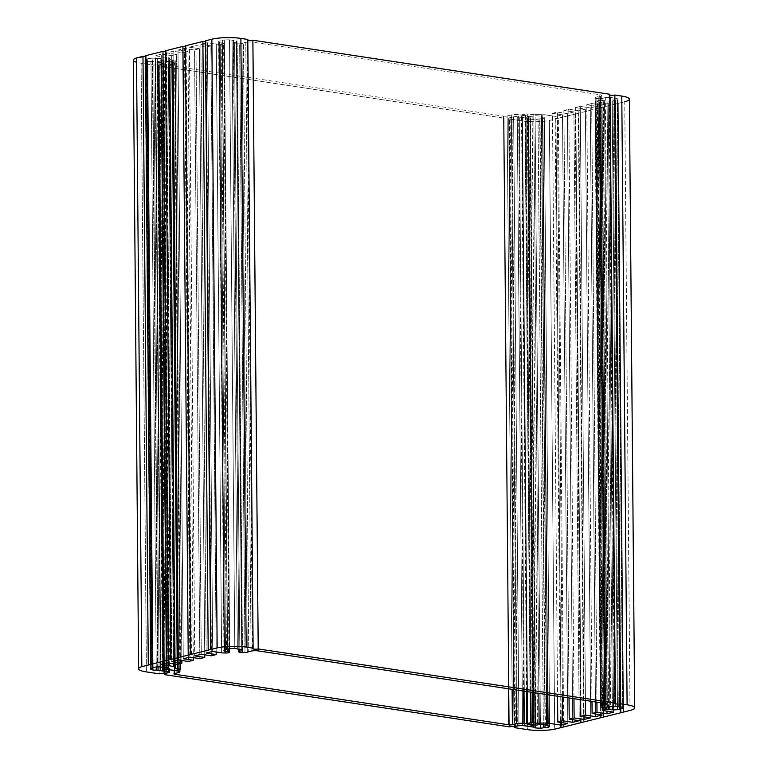 <?xml version="1.0" encoding="UTF-8"?>
<svg xmlns="http://www.w3.org/2000/svg" width="768" height="768" viewBox="0 0 768 768"><rect width="100%" height="100%" fill="white"/><g stroke="black" fill="none" stroke-linecap="round" stroke-linejoin="round"><path stroke-width="0.58" stroke-dasharray="3.84 2.88" d="M512.112 689.338L507.11 115.997A2.582 0.509 -0.5 0 1 503.472 116.102L508.464 688.79L503.472 116.102L169.555 65.53A2.582 0.509 -0.5 0 1 168.605 65.146A2.582 0.509 -0.5 0 1 169.181 64.829L173.414 63.773A5.174 1.018 179.5 0 0 174.576 63.12A5.174 1.018 179.5 0 0 172.675 62.352L163.45 60.96A2.582 0.509 179.5 0 0 159.811 61.056L157.709 61.584A2.582 0.509 179.5 0 0 157.123 61.91A2.582 0.509 179.5 0 0 158.074 62.294L163.296 63.082A2.582 0.509 -0.5 0 1 164.246 63.466A2.582 0.509 -0.5 0 1 163.661 63.792L158.707 65.021A3.283 0.643 -0.5 0 1 159.917 65.51A3.283 0.643 -0.5 0 1 159.178 65.923L504.038 118.147A3.283 0.643 -0.5 0 1 508.656 118.022L513.619 116.784A2.582 0.509 -0.5 0 1 517.258 116.688L522.47 117.475A2.582 0.509 179.5 0 0 526.109 117.37L528.211 116.851A2.582 0.509 179.5 0 0 528.787 116.525A2.582 0.509 179.5 0 0 527.837 116.141L518.611 114.739A5.174 1.018 179.5 0 0 511.334 114.95L507.11 115.997L512.112 689.338M516.355 689.981L511.334 114.95L516.355 689.981M523.642 691.085L518.611 114.739L523.642 691.085M533.155 724.781L527.837 116.141L533.155 724.781M533.52 725.558L528.211 116.851L533.52 725.558M531.418 726.077L526.109 117.37L531.418 726.077M527.779 726.182L522.47 117.475L527.779 726.182M522.566 725.395L517.258 116.688L522.566 725.395M518.928 725.491L513.619 116.784L518.928 725.491M513.974 726.73L508.656 118.022L513.974 726.73M509.347 726.854L504.038 118.147L509.347 726.854M164.486 673.814L159.178 65.923L164.486 673.814M164.016 673.632L158.707 65.021L164.016 673.632M168.97 671.856L163.661 63.792L168.97 671.856M168.605 671.789L163.296 63.082L168.605 671.789M163.392 671.002L158.074 62.294L163.392 671.002M162.989 667.2L157.709 61.584L162.989 667.2M165.101 667.219L159.811 61.056L165.101 667.219M168.758 669.6L163.45 60.96L168.758 669.6M177.974 670.166L172.675 62.352L177.974 670.166M178.723 672.48L173.414 63.773L178.723 672.48M174.499 673.536L169.181 64.829L174.499 673.536M174.854 673.44L169.555 65.53L174.854 673.44M169.555 65.53L503.472 116.102A2.582 0.509 179.5 0 0 507.11 115.997L511.334 114.95A5.174 1.018 -0.5 0 1 518.611 114.739L527.837 116.141A2.582 0.509 -0.5 0 1 528.211 116.851L526.109 117.37A2.582 0.509 -0.5 0 1 522.47 117.475L517.258 116.688A2.582 0.509 179.5 0 0 513.619 116.784L508.656 118.022A3.283 0.643 179.5 0 0 504.038 118.147L159.178 65.923A3.283 0.643 179.5 0 0 158.707 65.021L163.661 63.792A2.582 0.509 179.5 0 0 163.296 63.082L158.074 62.294A2.582 0.509 -0.5 0 1 157.709 61.584L159.811 61.056A2.582 0.509 -0.5 0 1 163.45 60.96L172.675 62.352A5.174 1.018 -0.5 0 1 173.414 63.773L169.181 64.829A2.582 0.509 179.5 0 0 169.555 65.53M133.315 60.134A20.41 4.003 179.5 0 0 141.11 63.206L146.419 671.914L141.11 63.206L153.84 65.117L159.149 673.824L153.84 65.117A3.283 0.643 -0.5 0 1 158.458 64.982L163.776 673.69L158.458 64.982L161.568 64.214L166.886 672.922L161.568 64.214A5.174 1.018 179.5 0 0 162.739 63.562A5.174 1.018 179.5 0 0 160.829 62.794L166.147 671.414L160.829 62.794L155.069 61.92L160.349 667.018L155.069 61.92A16.426 3.216 -0.5 0 1 152.746 61.488L158.026 666.893L152.746 61.488L150.96 61.392L156.24 666.998L150.96 61.392A3.283 0.643 -0.5 0 1 147.571 61.258L152.861 667.478L147.571 61.258A9.197 1.805 -0.5 0 1 145.181 60.394L150.49 668.842L145.181 60.394A3.283 0.643 -0.5 0 1 145.114 60.269A3.283 0.643 -0.5 0 1 146.4 59.741L151.718 668.448L146.4 59.741L147.043 59.482L152.275 667.69L146.966 59.376A3.283 0.643 -0.5 0 1 146.803 59.184A3.283 0.643 -0.5 0 1 147.802 58.714L153.12 667.421L147.802 58.714A9.197 1.805 -0.5 0 1 152.333 58.205L157.651 666.912L152.333 58.205A3.283 0.643 -0.5 0 1 155.606 58.416L160.915 667.123L155.606 58.416L157.421 58.512L162.739 667.219L157.421 58.512A3.283 0.643 -0.5 0 1 160.81 58.646L166.128 667.354L160.81 58.646A9.197 1.805 -0.5 0 1 163.2 59.51L168.509 668.218L163.2 59.51A3.283 0.643 -0.5 0 1 163.267 59.645A3.283 0.643 -0.5 0 1 161.981 60.163L167.28 667.632L161.981 60.163L161.338 60.422L166.733 669.235L161.414 60.528A3.283 0.643 -0.5 0 1 161.51 60.595L166.829 669.302L161.51 60.595L169.613 61.824L174.931 670.531L169.613 61.824L171.667 61.699L176.976 670.406L171.667 61.699L174.989 60.874L180.298 669.581L175.286 60.71L180.067 663.571L174.806 60.518L172.282 60.134L177.552 664.195L172.282 60.134A6.566 1.286 -0.5 0 1 170.026 59.443L175.344 668.15L170.026 59.443A28.79 5.645 179.5 0 0 170.064 59.165A28.79 5.645 179.5 0 0 169.402 57.974L174.691 663.994L169.402 57.974A5.174 1.018 179.5 0 0 168.278 57.734L173.568 663.83L168.278 57.734L155.088 55.738L160.397 664.445L155.088 55.738L161.626 54.115L166.934 662.822L161.626 54.115L171.648 55.632L176.957 664.339L171.648 55.632L176.554 54.413L181.843 660.499L176.554 54.413L166.531 52.896L171.84 661.603L166.531 52.896L173.069 51.274L178.378 659.981L173.069 51.274L183.091 52.79L188.4 661.498L183.091 52.79L187.997 51.571L193.286 657.658L187.997 51.571L177.974 50.054L183.283 658.762L177.974 50.054L184.512 48.422L189.821 657.13L184.512 48.422L194.534 49.939L199.843 658.646L194.534 49.939L199.44 48.72L204.73 654.806L199.44 48.72L189.418 47.203L194.726 655.91L189.418 47.203L195.955 45.581L201.264 654.288L195.955 45.581L205.978 47.098L211.286 655.805L205.978 47.098L210.883 45.878L216.173 651.965L210.883 45.878L200.861 44.362L206.17 653.069L200.861 44.362L207.398 42.73L212.707 651.437L207.398 42.73L216.307 44.083L221.616 652.79L216.307 44.083A5.174 1.018 179.5 0 0 218.842 44.275L224.15 652.982L218.842 44.275L220.243 44.304L225.562 653.011L220.243 44.304A3.283 0.643 179.5 0 0 223.958 43.632A3.283 0.643 179.5 0 0 223.939 43.574L228.893 648.806L223.603 42.989L222.134 42.768L227.424 649.421L222.134 42.768A3.283 0.643 -0.5 0 1 219.302 42.384L224.602 649.853L219.302 42.384A9.197 1.805 -0.5 0 1 218.64 41.722A9.197 1.805 -0.5 0 1 218.784 41.395L224.102 650.102L218.784 41.395A3.283 0.643 -0.5 0 1 221.146 40.867L226.454 649.574L221.146 40.867L222.346 40.57L227.654 649.277L222.346 40.57A3.283 0.643 -0.5 0 1 224.4 40.003L229.709 648.71L224.4 40.003A9.197 1.805 -0.5 0 1 229.488 39.859L234.806 648.566L229.488 39.859A3.283 0.643 -0.5 0 1 232.061 40.291L237.379 648.998L232.061 40.291L233.539 40.522L238.848 649.229L233.539 40.522A3.283 0.643 -0.5 0 1 236.362 40.896L241.68 649.603L236.362 40.896A9.197 1.805 -0.5 0 1 237.034 41.558A9.197 1.805 -0.5 0 1 236.88 41.894L242.189 649.939L236.88 41.894A3.283 0.643 -0.5 0 1 234.528 42.413L239.818 649.258L234.528 42.413L233.328 42.71L238.906 652.003L233.597 43.296A3.283 0.643 179.5 0 0 237.197 43.843L242.506 652.55L237.197 43.843L239.635 43.776L244.954 652.483L239.635 43.776A3.283 0.643 179.5 0 0 241.987 43.488L247.296 652.195L241.987 43.488A17.347 3.398 179.5 0 0 243.446 42.989L248.755 651.706L243.446 42.989L245.779 42.413L251.088 651.12L245.779 42.413A5.174 1.018 -0.5 0 1 253.056 42.211L258.365 650.918L253.056 42.211L599.798 94.714A5.174 1.018 -0.5 0 1 601.699 95.482A5.174 1.018 -0.5 0 1 600.538 96.134L598.195 96.72A17.347 3.398 179.5 0 0 596.083 97.114A3.283 0.643 179.5 0 0 595.19 97.565A3.283 0.643 179.5 0 0 595.21 97.622L595.459 98.102A3.283 0.643 179.5 0 0 599.059 98.65L603.254 98.256A3.283 0.643 -0.5 0 1 605.309 97.68A9.197 1.805 -0.5 0 1 609.802 97.526A9.197 1.805 179.5 0 0 605.309 97.68L610.618 706.397L605.309 97.68A3.283 0.643 179.5 0 0 603.254 98.256L608.573 706.963L603.254 98.256L602.054 98.554L607.363 707.261L602.054 98.554L599.894 98.621L605.203 707.328L599.894 98.621L599.059 98.65L604.368 707.357L599.059 98.65A3.283 0.643 -0.5 0 1 595.459 98.102L600.768 706.81L595.19 97.565M145.459 55.728L146.189 56.016L145.469 56.323L145.459 55.728M165.437 50.765L166.166 51.053L165.446 51.36L165.437 50.765M185.395 45.802L186.115 46.09L185.395 46.397L185.395 45.802M205.373 40.829L206.093 41.126L205.373 41.424L205.373 40.829M247.805 40.262A3.283 0.643 -0.5 0 1 247.056 39.859A3.283 0.643 -0.5 0 1 247.795 39.446A3.283 0.643 179.5 0 0 247.805 40.262M609.773 95.078A3.283 0.643 -0.5 0 1 609.034 94.685A3.283 0.643 -0.5 0 1 609.773 94.262A3.283 0.643 179.5 0 0 609.773 95.078M533.971 725.395L528.682 118.56L527.808 118.282L533.107 725.664L527.808 118.282A16.426 3.216 -0.5 0 1 525.053 117.955L530.362 726.24L525.053 117.955L519.293 117.082L524.611 725.702L519.293 117.082A5.174 1.018 179.5 0 0 512.016 117.283L517.334 725.894L512.016 117.283L508.906 118.061L514.214 726.662L508.906 118.061A3.283 0.643 -0.5 0 1 510.115 118.541A3.283 0.643 -0.5 0 1 509.376 118.963L514.685 726.854L509.376 118.963L522.019 120.893L527.328 729.6L522.019 120.893A20.41 4.003 179.5 0 0 549.379 120.48L554.688 729.187L549.379 120.48L555.859 118.877L561.168 726.989L555.859 118.877L555.139 118.579L558.346 118.253L563.654 726.96L558.346 118.253L575.837 113.904L581.146 722.016L575.837 113.904L575.117 113.616L578.323 113.29L583.632 721.997L578.323 113.29L595.786 108.941L601.094 717.053L595.786 108.941L595.066 108.653L598.272 108.326L603.581 717.034L598.272 108.326L615.763 103.978L621.072 712.09L615.763 103.978L615.043 103.69L618.25 103.363L623.558 712.07L618.25 103.363L624.73 101.75L630.038 710.458L624.73 101.75A20.63 4.042 179.5 0 0 629.376 99.149M624.73 101.75L549.379 120.48A20.41 4.003 -0.5 0 1 522.019 120.893L509.376 118.963A3.283 0.643 179.5 0 0 508.906 118.061L512.016 117.283A5.174 1.018 -0.5 0 1 519.293 117.082L525.053 117.955A16.426 3.216 179.5 0 0 527.808 118.282L528.672 118.598A3.283 0.643 179.5 0 0 530.179 119.203A9.197 1.805 179.5 0 0 535.094 119.443A3.283 0.643 179.5 0 0 538.051 119.05L539.722 118.858A3.283 0.643 179.5 0 0 542.87 118.541A9.197 1.805 179.5 0 0 544.301 117.562L544.301 117.562A3.283 0.643 179.5 0 0 542.448 116.995L541.526 116.678A3.283 0.643 179.5 0 0 540.029 116.074A9.197 1.805 179.5 0 0 535.104 115.834A3.283 0.643 179.5 0 0 532.147 116.227L530.486 116.419A3.283 0.643 179.5 0 0 530.102 116.419L522 115.19L525.437 113.952L529.805 114.278A6.566 1.286 179.5 0 0 533.808 114.538A28.79 5.645 -0.5 0 1 541.277 114.298A5.174 1.018 -0.5 0 1 542.746 114.451L555.946 116.448L562.483 114.826L552.461 113.299L557.366 112.08L567.389 113.597L573.926 111.974L563.904 110.458L568.81 109.238L578.832 110.755L585.37 109.133L575.347 107.616L580.253 106.397L590.275 107.914L596.813 106.282L586.79 104.765L591.696 103.546L601.718 105.062L608.256 103.44L599.347 102.086A5.174 1.018 -0.5 0 1 597.744 101.664L597.264 101.405A3.283 0.643 -0.5 0 1 600.038 100.531L604.512 100.675A3.283 0.643 179.5 0 0 607.094 101.117A9.197 1.805 179.5 0 0 612.182 100.973A3.283 0.643 179.5 0 0 614.237 100.397L615.437 100.099A3.283 0.643 179.5 0 0 617.789 99.571A9.197 1.805 179.5 0 0 617.28 98.582A3.283 0.643 179.5 0 0 614.448 98.208L612.979 97.978A3.283 0.643 179.5 0 0 610.397 97.536L615.715 706.253L610.397 97.536A3.283 0.643 -0.5 0 1 612.979 97.978L618.288 706.685L612.979 97.978L614.448 98.208L619.757 706.915L614.448 98.208A3.283 0.643 -0.5 0 1 617.28 98.582L622.589 707.29L617.28 98.582A9.197 1.805 -0.5 0 1 617.942 99.245A9.197 1.805 -0.5 0 1 617.789 99.571L623.098 707.626L617.789 99.571A3.283 0.643 -0.5 0 1 615.437 100.099L620.736 706.944L615.437 100.099L614.237 100.397L619.526 706.906L614.237 100.397A3.283 0.643 -0.5 0 1 612.182 100.973L617.472 706.416L612.182 100.973A9.197 1.805 -0.5 0 1 607.094 101.117L612.374 706.282L607.094 101.117A3.283 0.643 -0.5 0 1 604.512 100.675L609.802 706.493L604.512 100.675L603.043 100.454L608.333 707.107L603.043 100.454L600.874 100.502L606.163 707.299L600.874 100.502L600.038 100.531L605.338 707.328L600.038 100.531A3.283 0.643 179.5 0 0 597.082 101.194A3.283 0.643 179.5 0 0 597.264 101.405L602.582 710.112L597.744 101.664A5.174 1.018 179.5 0 0 599.347 102.086L604.656 710.794L599.347 102.086L608.256 103.44L613.565 712.147L608.256 103.44L601.718 105.062L607.008 711.149L601.718 105.062L591.696 103.546L596.918 702.182L591.696 103.546L586.79 104.765L591.994 701.443L586.79 104.765L596.813 106.282L602.122 714.989L596.813 106.282L590.275 107.914L595.565 714L590.275 107.914L580.253 106.397L585.437 700.445L580.253 106.397L575.347 107.616L580.512 699.706L575.347 107.616L585.37 109.133L590.678 717.84L585.37 109.133L578.832 110.755L584.122 716.842L578.832 110.755L568.81 109.238L573.955 698.707L568.81 109.238L563.904 110.458L569.03 697.958L563.904 110.458L573.926 111.974L579.235 720.682L573.926 111.974L567.389 113.597L572.678 719.693L567.389 113.597L557.366 112.08L562.464 696.97L557.366 112.08L552.461 113.299L557.549 696.221L552.461 113.299L562.483 114.826L567.792 723.533L562.483 114.826L555.946 116.448L561.235 722.534L555.946 116.448L542.746 114.451L547.814 694.752L542.746 114.451A5.174 1.018 179.5 0 0 541.277 114.298L546.336 694.522L541.277 114.298A28.79 5.645 179.5 0 0 533.808 114.538L538.858 693.389L533.808 114.538A6.566 1.286 -0.5 0 1 529.805 114.278L534.854 692.784L529.805 114.278L527.28 113.894L532.33 692.4L527.28 113.894L525.437 113.952L530.477 692.122L525.437 113.952L522.106 114.778L527.146 691.622L522.106 114.778L521.51 114.998L522 115.19L527.309 723.898L522 115.19L530.102 116.419L535.411 725.126L530.102 116.419A3.283 0.643 -0.5 0 1 530.486 116.419L535.795 725.126L530.486 116.419L532.147 116.227L537.466 724.934L532.147 116.227A3.283 0.643 -0.5 0 1 535.104 115.834L540.422 724.541L535.104 115.834A9.197 1.805 -0.5 0 1 540.029 116.074L545.338 724.781L540.029 116.074A3.283 0.643 -0.5 0 1 541.555 116.602A3.283 0.643 -0.5 0 1 541.526 116.678L546.845 725.242L541.517 116.717L542.448 116.995L547.757 725.702L542.448 116.995A3.283 0.643 -0.5 0 1 544.301 117.562L549.61 726.269L544.301 117.562A9.197 1.805 -0.5 0 1 542.87 118.541L548.17 725.75L542.87 118.541A3.283 0.643 -0.5 0 1 539.722 118.858L545.011 724.742L539.722 118.858L538.051 119.05L543.341 724.618L538.051 119.05A3.283 0.643 -0.5 0 1 535.094 119.443L540.374 724.541L535.094 119.443A9.197 1.805 -0.5 0 1 530.179 119.203L535.469 725.126L530.179 119.203A3.283 0.643 -0.5 0 1 528.653 118.675A3.283 0.643 -0.5 0 1 528.672 118.598L533.981 727.306L528.682 118.56M600.518 706.205L595.21 97.622A3.283 0.643 -0.5 0 1 596.083 97.114L601.363 702.854L596.083 97.114A17.347 3.398 -0.5 0 1 598.195 96.72L603.494 703.181L598.195 96.72L600.538 96.134L605.837 703.565L600.538 96.134A5.174 1.018 179.5 0 0 599.798 94.714L605.107 703.421L599.798 94.714L253.056 42.211A5.174 1.018 179.5 0 0 245.779 42.413L243.446 42.989A17.347 3.398 -0.5 0 1 241.987 43.488A3.283 0.643 -0.5 0 1 239.635 43.776L237.197 43.843A3.283 0.643 -0.5 0 1 233.597 43.296L233.328 42.71L234.528 42.413A3.283 0.643 179.5 0 0 236.88 41.894A9.197 1.805 179.5 0 0 236.362 40.896A3.283 0.643 179.5 0 0 233.539 40.522L232.061 40.291A3.283 0.643 179.5 0 0 229.488 39.859A9.197 1.805 179.5 0 0 224.4 40.003A3.283 0.643 179.5 0 0 222.346 40.57L221.146 40.867A3.283 0.643 179.5 0 0 218.784 41.395A9.197 1.805 179.5 0 0 219.302 42.384A3.283 0.643 179.5 0 0 222.134 42.768L223.939 43.574A3.283 0.643 -0.5 0 1 220.243 44.304L218.842 44.275A5.174 1.018 -0.5 0 1 216.307 44.083L207.398 42.73L200.861 44.362L210.883 45.878L205.978 47.098L195.955 45.581L189.418 47.203L199.44 48.72L194.534 49.939L184.512 48.422L177.974 50.054L187.997 51.571L183.091 52.79L173.069 51.274L166.531 52.896L176.554 54.413L171.648 55.632L161.626 54.115L155.088 55.738L168.278 57.734A5.174 1.018 -0.5 0 1 169.402 57.974A28.79 5.645 -0.5 0 1 170.026 59.443A6.566 1.286 179.5 0 0 172.282 60.134L174.989 60.874L169.613 61.824L161.51 60.595A3.283 0.643 179.5 0 0 161.414 60.528L161.981 60.163A3.283 0.643 179.5 0 0 163.2 59.51A9.197 1.805 179.5 0 0 160.81 58.646A3.283 0.643 179.5 0 0 157.421 58.512L155.606 58.416A3.283 0.643 179.5 0 0 152.333 58.205A9.197 1.805 179.5 0 0 147.802 58.714A3.283 0.643 179.5 0 0 146.966 59.376L146.4 59.741A3.283 0.643 179.5 0 0 145.181 60.394A9.197 1.805 179.5 0 0 147.571 61.258A3.283 0.643 179.5 0 0 150.96 61.392L152.746 61.488A16.426 3.216 179.5 0 0 155.069 61.92L160.829 62.794A5.174 1.018 -0.5 0 1 161.568 64.214L158.458 64.982A3.283 0.643 179.5 0 0 153.84 65.117L141.11 63.206A20.41 4.003 -0.5 0 1 136.531 62.256M534.106 725.232L528.787 116.525M165.226 674.218L159.917 65.51M169.555 672.173L164.246 63.466M162.384 664.752L157.123 61.91M179.866 669.696L174.576 63.12M173.914 673.862L168.605 65.146M242.342 650.266L237.034 41.558M223.949 650.429L218.64 41.722M229.219 646.416L223.958 43.632M175.344 664.099L170.064 59.165M180.547 663.446L175.286 60.71M166.627 667.459L161.338 60.422M168.576 668.352L163.267 59.645M152.112 667.891L146.803 59.184M152.362 668.189L147.043 59.482M150.422 668.976L145.114 60.269M168.048 672.269L162.739 63.562M151.498 664.723L146.189 56.016M171.475 659.76L166.166 51.053M191.424 654.797L186.115 46.09M211.402 649.834L206.093 41.126M252.374 648.566L247.056 39.859M614.342 703.392L609.034 94.685M620.275 703.757L615.043 103.69M600.374 717.36L595.066 108.653M580.426 722.323L575.117 113.616M560.448 727.286L555.139 118.579M515.424 727.258L510.115 118.541M533.962 727.382L528.653 118.675M549.61 726.269L544.301 117.562M546.835 725.424L541.517 116.717M546.595 694.56L541.555 116.602M526.55 691.526L521.51 114.998M602.362 705.619L597.082 101.194M623.251 707.952L617.942 99.245M607.008 704.189L601.699 95.482"/><path stroke-width="1.15" d="M508.781 724.81A2.582 0.509 179.5 0 0 512.419 724.704L512.112 689.338L512.419 724.704L516.653 723.658L516.355 689.981L516.653 723.658A5.174 1.018 -0.5 0 1 523.93 723.446L523.642 691.085L523.93 723.446L533.155 724.848A2.582 0.509 -0.5 0 1 534.106 725.232A2.582 0.509 -0.5 0 1 533.52 725.558L531.418 726.077A2.582 0.509 -0.5 0 1 527.779 726.182L522.566 725.395A2.582 0.509 179.5 0 0 518.928 725.491L513.974 726.73A3.283 0.643 179.5 0 0 509.347 726.854L164.486 674.63L164.486 673.814L164.486 674.63A3.283 0.643 179.5 0 0 165.226 674.218A3.283 0.643 179.5 0 0 164.016 673.728L168.979 672.499L168.97 671.856L168.979 672.499A2.582 0.509 179.5 0 0 169.555 672.173A2.582 0.509 179.5 0 0 168.605 671.789L163.392 671.002A2.582 0.509 -0.5 0 1 162.442 670.618A2.582 0.509 -0.5 0 1 163.018 670.291L162.989 667.2L163.018 670.291L165.12 669.763L165.101 667.219L165.12 669.763A2.582 0.509 -0.5 0 1 168.758 669.667L177.984 671.059L177.974 670.166L177.984 671.059A5.174 1.018 -0.5 0 1 179.885 671.827A5.174 1.018 -0.5 0 1 178.723 672.48L174.499 673.536A2.582 0.509 179.5 0 0 173.914 673.862A2.582 0.509 179.5 0 0 174.864 674.246L174.854 673.44L174.864 674.246L508.781 724.81L508.464 688.79L508.781 724.81L174.864 674.246A2.582 0.509 -0.5 0 1 174.499 673.536L178.723 672.48A5.174 1.018 179.5 0 0 177.984 671.059L168.758 669.667A2.582 0.509 179.5 0 0 165.12 669.763L163.018 670.291A2.582 0.509 179.5 0 0 163.392 671.002L168.605 671.789A2.582 0.509 -0.5 0 1 168.979 672.499L164.016 673.728A3.283 0.643 -0.5 0 1 164.486 674.63L509.347 726.854A3.283 0.643 -0.5 0 1 513.974 726.73L518.928 725.491A2.582 0.509 -0.5 0 1 522.566 725.395L527.779 726.182A2.582 0.509 179.5 0 0 531.418 726.077L533.52 725.558A2.582 0.509 179.5 0 0 533.155 724.848L523.93 723.446A5.174 1.018 179.5 0 0 516.653 723.658L512.419 724.704A2.582 0.509 -0.5 0 1 508.781 724.81M136.531 62.256A20.41 4.003 -0.5 0 1 136.502 57.955L145.469 56.323L142.982 56.342L148.291 665.05L142.982 56.342L136.502 57.955L141.811 666.662L217.162 647.933A20.63 4.042 -0.5 0 1 246.182 647.107L253.114 648.154A3.283 0.643 179.5 0 0 252.374 648.566A3.283 0.643 179.5 0 0 254.554 649.162A3.283 0.643 179.5 0 0 258.202 648.931L615.082 702.97A3.283 0.643 179.5 0 0 614.342 703.392A3.283 0.643 179.5 0 0 616.531 703.978A3.283 0.643 179.5 0 0 620.17 703.747L627.101 704.794A20.63 4.042 -0.5 0 1 634.685 707.856A20.63 4.042 -0.5 0 1 630.038 710.458L554.688 729.187A20.41 4.003 -0.5 0 1 527.328 729.6L514.685 727.67A3.283 0.643 179.5 0 0 515.424 727.258A3.283 0.643 179.5 0 0 514.224 726.768L517.334 725.99A5.174 1.018 -0.5 0 1 524.611 725.789L530.371 726.662A16.426 3.216 179.5 0 0 533.117 726.989L533.981 727.306A3.283 0.643 179.5 0 0 533.962 727.382A3.283 0.643 179.5 0 0 535.488 727.91A9.197 1.805 179.5 0 0 540.403 728.15A3.283 0.643 179.5 0 0 543.37 727.757L545.03 727.565A3.283 0.643 179.5 0 0 548.179 727.248A9.197 1.805 179.5 0 0 549.61 726.269A3.283 0.643 179.5 0 0 547.757 725.702L546.845 725.386A3.283 0.643 179.5 0 0 546.864 725.309A3.283 0.643 179.5 0 0 545.338 724.781A9.197 1.805 179.5 0 0 540.422 724.541A3.283 0.643 179.5 0 0 537.466 724.934L535.795 725.126A3.283 0.643 179.5 0 0 535.411 725.126L526.829 723.706L530.746 722.659L535.114 722.986A6.566 1.286 179.5 0 0 539.117 723.245A28.79 5.645 -0.5 0 1 546.586 723.005A5.174 1.018 -0.5 0 1 548.064 723.158L561.254 725.155L567.792 723.533L557.77 722.006L562.675 720.787L572.698 722.314L579.235 720.682L569.213 719.165L574.118 717.946L584.141 719.462L590.678 717.84L580.656 716.323L585.562 715.104L595.584 716.621L602.122 714.989L592.099 713.472L597.005 712.253L607.027 713.77L613.565 712.147L604.656 710.794A5.174 1.018 -0.5 0 1 603.062 710.371L602.582 710.112A3.283 0.643 -0.5 0 1 602.4 709.901A3.283 0.643 -0.5 0 1 605.347 709.238L609.83 709.382A3.283 0.643 179.5 0 0 612.403 709.824A9.197 1.805 179.5 0 0 617.501 709.68A3.283 0.643 179.5 0 0 619.546 709.104L620.746 708.806A3.283 0.643 179.5 0 0 623.107 708.288A9.197 1.805 179.5 0 0 623.251 707.952A9.197 1.805 179.5 0 0 622.589 707.29A3.283 0.643 179.5 0 0 619.757 706.915L618.288 706.685A3.283 0.643 179.5 0 0 615.715 706.253A9.197 1.805 179.5 0 0 610.618 706.397A3.283 0.643 179.5 0 0 608.573 706.963L604.368 707.357A3.283 0.643 -0.5 0 1 600.768 706.81L600.518 706.33A3.283 0.643 -0.5 0 1 600.509 706.272A3.283 0.643 -0.5 0 1 601.392 705.821A17.347 3.398 -0.5 0 1 603.514 705.427L605.846 704.842A5.174 1.018 179.5 0 0 607.008 704.189A5.174 1.018 179.5 0 0 605.107 703.421L258.365 650.918A5.174 1.018 179.5 0 0 251.088 651.12L248.755 651.706A17.347 3.398 -0.5 0 1 247.296 652.195A3.283 0.643 -0.5 0 1 244.954 652.483L242.506 652.55A3.283 0.643 -0.5 0 1 238.906 652.003L238.618 649.219L238.637 651.418L239.837 651.12L239.818 649.258L239.837 651.12A3.283 0.643 179.5 0 0 242.198 650.602L242.189 649.939L242.198 650.602A9.197 1.805 179.5 0 0 242.342 650.266A9.197 1.805 179.5 0 0 241.68 649.603A3.283 0.643 179.5 0 0 238.848 649.229L237.379 648.998A3.283 0.643 179.5 0 0 234.806 648.566A9.197 1.805 179.5 0 0 229.709 648.71A3.283 0.643 179.5 0 0 227.654 649.277L226.454 649.574A3.283 0.643 179.5 0 0 224.102 650.102A9.197 1.805 179.5 0 0 223.949 650.429A9.197 1.805 179.5 0 0 224.621 651.091L224.602 649.853L224.621 651.091A3.283 0.643 179.5 0 0 227.443 651.475L227.424 649.421L227.443 651.475L228.922 651.696L228.893 648.806L229.171 652.118L229.142 648.768L229.248 652.282L229.219 648.758L229.248 652.282A3.283 0.643 -0.5 0 1 229.267 652.349A3.283 0.643 -0.5 0 1 225.562 653.011L224.15 652.982A5.174 1.018 -0.5 0 1 221.616 652.79L212.707 651.437L206.17 653.069L216.192 654.586L216.173 651.965L216.192 654.586L211.286 655.805L201.264 654.288L194.726 655.91L204.749 657.427L204.73 654.806L204.749 657.427L199.843 658.646L189.821 657.13L183.283 658.762L193.306 660.278L193.286 657.658L193.306 660.278L188.4 661.498L178.378 659.981L171.84 661.603L181.862 663.12L181.843 660.499L181.862 663.12L176.957 664.339L166.934 662.822L160.397 664.445L173.587 666.451L173.568 663.83L173.587 666.451A5.174 1.018 -0.5 0 1 174.71 666.691L174.691 663.994L174.71 666.691A28.79 5.645 -0.5 0 1 175.373 667.872A28.79 5.645 -0.5 0 1 175.344 668.15A6.566 1.286 179.5 0 0 177.59 668.842L177.552 664.195L177.59 668.842L180.115 669.226L180.067 663.571L180.298 669.581L174.931 670.531L166.829 669.302A3.283 0.643 179.5 0 0 166.733 669.235L167.28 667.632L167.29 668.87A3.283 0.643 179.5 0 0 168.576 668.352A3.283 0.643 179.5 0 0 168.509 668.218A9.197 1.805 179.5 0 0 166.128 667.354A3.283 0.643 179.5 0 0 162.739 667.219L160.915 667.123A3.283 0.643 179.5 0 0 157.651 666.912A9.197 1.805 179.5 0 0 153.12 667.421A3.283 0.643 179.5 0 0 152.112 667.891A3.283 0.643 179.5 0 0 152.275 668.093L151.718 668.448A3.283 0.643 179.5 0 0 150.422 668.976A3.283 0.643 179.5 0 0 150.499 669.101L150.499 669.101A9.197 1.805 179.5 0 0 152.88 669.965L152.861 667.478L152.88 669.965A3.283 0.643 179.5 0 0 156.269 670.099L156.24 666.998L156.269 670.099L158.054 670.195L158.026 666.893L158.054 670.195A16.426 3.216 179.5 0 0 160.387 670.627L160.349 667.018L160.387 670.627L166.147 671.501A5.174 1.018 -0.5 0 1 168.048 672.269A5.174 1.018 -0.5 0 1 166.886 672.922L163.776 673.69A3.283 0.643 179.5 0 0 159.149 673.824L146.419 671.914A20.41 4.003 -0.5 0 1 138.624 668.842A20.41 4.003 -0.5 0 1 141.811 666.662L136.502 57.955A20.41 4.003 179.5 0 0 133.315 60.134L138.624 668.842M150.778 664.435L145.459 55.728L150.778 664.435L141.811 666.662A20.41 4.003 179.5 0 0 146.419 671.914L159.149 673.824A3.283 0.643 -0.5 0 1 163.776 673.69L166.886 672.922A5.174 1.018 179.5 0 0 166.147 671.501L160.387 670.627A16.426 3.216 -0.5 0 1 158.054 670.195L156.269 670.099A3.283 0.643 -0.5 0 1 152.88 669.965A9.197 1.805 -0.5 0 1 150.499 669.101A3.283 0.643 -0.5 0 1 151.718 668.448L152.275 668.093A3.283 0.643 -0.5 0 1 153.12 667.421A9.197 1.805 -0.5 0 1 157.651 666.912A3.283 0.643 -0.5 0 1 160.915 667.123L162.739 667.219A3.283 0.643 -0.5 0 1 166.128 667.354A9.197 1.805 -0.5 0 1 168.509 668.218A3.283 0.643 -0.5 0 1 167.29 668.87L166.733 669.235A3.283 0.643 -0.5 0 1 166.829 669.302L174.931 670.531L180.298 669.581L177.59 668.842A6.566 1.286 -0.5 0 1 175.344 668.15A28.79 5.645 179.5 0 0 174.71 666.691A5.174 1.018 179.5 0 0 173.587 666.451L160.397 664.445L166.934 662.822L176.957 664.339L181.862 663.12L171.84 661.603L178.378 659.981L188.4 661.498L193.306 660.278L183.283 658.762L189.821 657.13L199.843 658.646L204.749 657.427L194.726 655.91L201.264 654.288L211.286 655.805L216.192 654.586L206.17 653.069L212.707 651.437L221.616 652.79A5.174 1.018 179.5 0 0 224.15 652.982L225.562 653.011A3.283 0.643 179.5 0 0 229.248 652.282L227.443 651.475A3.283 0.643 -0.5 0 1 224.621 651.091A9.197 1.805 -0.5 0 1 224.102 650.102A3.283 0.643 -0.5 0 1 226.454 649.574L227.654 649.277A3.283 0.643 -0.5 0 1 229.709 648.71A9.197 1.805 -0.5 0 1 234.806 648.566A3.283 0.643 -0.5 0 1 237.379 648.998L238.848 649.229A3.283 0.643 -0.5 0 1 241.68 649.603A9.197 1.805 -0.5 0 1 242.198 650.602A3.283 0.643 -0.5 0 1 239.837 651.12L238.637 651.418L238.906 652.003A3.283 0.643 179.5 0 0 242.506 652.55L244.954 652.483A3.283 0.643 179.5 0 0 247.296 652.195A17.347 3.398 179.5 0 0 248.755 651.706L251.088 651.12A5.174 1.018 -0.5 0 1 258.365 650.918L605.107 703.421A5.174 1.018 -0.5 0 1 605.846 704.842L605.837 703.565L605.846 704.842L603.514 705.427L603.494 703.181L603.514 705.427A17.347 3.398 179.5 0 0 601.392 705.821L601.363 702.854L601.392 705.821A3.283 0.643 179.5 0 0 600.518 706.33L600.768 706.81A3.283 0.643 179.5 0 0 604.368 707.357L608.573 706.963A3.283 0.643 -0.5 0 1 610.618 706.397A9.197 1.805 -0.5 0 1 615.715 706.253A3.283 0.643 -0.5 0 1 618.288 706.685L619.757 706.915A3.283 0.643 -0.5 0 1 622.589 707.29A9.197 1.805 -0.5 0 1 623.107 708.288L623.098 707.626L623.107 708.288A3.283 0.643 -0.5 0 1 620.746 708.806L620.736 706.944L620.746 708.806L619.546 709.104L619.526 706.906L619.546 709.104A3.283 0.643 -0.5 0 1 617.501 709.68L617.472 706.416L617.501 709.68A9.197 1.805 -0.5 0 1 612.403 709.824L612.374 706.282L612.403 709.824A3.283 0.643 -0.5 0 1 609.83 709.382L609.802 706.493L609.83 709.382L608.352 709.162L608.333 707.107L608.352 709.162L606.182 709.21L606.163 707.299L606.182 709.21L605.347 709.238L605.338 707.328L605.347 709.238A3.283 0.643 179.5 0 0 602.582 710.112L603.062 710.371A5.174 1.018 179.5 0 0 604.656 710.794L613.565 712.147L607.027 713.77L607.008 711.149L607.027 713.77L597.005 712.253L596.918 702.182L597.005 712.253L592.099 713.472L591.994 701.443L592.099 713.472L602.122 714.989L595.584 716.621L595.565 714L595.584 716.621L585.562 715.104L585.437 700.445L585.562 715.104L580.656 716.323L580.512 699.706L580.656 716.323L590.678 717.84L584.141 719.462L584.122 716.842L584.141 719.462L574.118 717.946L573.955 698.707L574.118 717.946L569.213 719.165L569.03 697.958L569.213 719.165L579.235 720.682L572.698 722.314L572.678 719.693L572.698 722.314L562.675 720.787L562.464 696.97L562.675 720.787L557.77 722.006L557.549 696.221L557.77 722.006L567.792 723.533L561.254 725.155L561.235 722.534L561.254 725.155L548.064 723.158L547.814 694.752L548.064 723.158A5.174 1.018 179.5 0 0 546.586 723.005L546.336 694.522L546.586 723.005A28.79 5.645 179.5 0 0 539.117 723.245L538.858 693.389L539.117 723.245A6.566 1.286 -0.5 0 1 535.114 722.986L534.854 692.784L535.114 722.986L532.589 722.602L532.33 692.4L532.589 722.602L530.746 722.659L530.477 692.122L530.746 722.659L527.424 723.485L527.146 691.622L527.309 723.898L535.411 725.126A3.283 0.643 -0.5 0 1 535.795 725.126L537.466 724.934A3.283 0.643 -0.5 0 1 540.422 724.541A9.197 1.805 -0.5 0 1 545.338 724.781A3.283 0.643 -0.5 0 1 546.845 725.386L547.757 725.702A3.283 0.643 -0.5 0 1 549.61 726.269L549.61 726.269A9.197 1.805 -0.5 0 1 548.179 727.248L548.17 725.75L548.179 727.248A3.283 0.643 -0.5 0 1 545.03 727.565L545.011 724.742L545.03 727.565L543.37 727.757L543.341 724.618L543.37 727.757A3.283 0.643 -0.5 0 1 540.403 728.15L540.374 724.541L540.403 728.15A9.197 1.805 -0.5 0 1 535.488 727.91L535.469 725.126L535.488 727.91A3.283 0.643 -0.5 0 1 533.981 727.306L533.117 726.989L533.107 725.664L533.117 726.989A16.426 3.216 -0.5 0 1 530.371 726.662L524.611 725.789A5.174 1.018 179.5 0 0 517.334 725.99L514.224 726.768A3.283 0.643 -0.5 0 1 514.685 727.67L514.685 726.854L514.685 727.67L527.328 729.6A20.41 4.003 179.5 0 0 554.688 729.187L561.168 727.584L561.168 726.989L561.168 727.584L581.146 722.611L581.146 722.016L581.146 722.611L601.104 717.648L601.094 717.053L601.104 717.648L621.082 712.685L621.072 712.09L621.082 712.685L630.038 710.458A20.63 4.042 179.5 0 0 627.101 704.794L621.782 96.086L614.861 95.04A3.283 0.643 -0.5 0 1 609.773 95.078A3.283 0.643 179.5 0 0 614.861 95.04L620.17 703.747L614.861 95.04L621.782 96.086L627.101 704.794L620.17 703.747A3.283 0.643 -0.5 0 1 615.552 703.872A3.283 0.643 -0.5 0 1 615.082 702.97L609.773 94.262L252.883 40.224A3.283 0.643 -0.5 0 1 247.805 40.262A3.283 0.643 179.5 0 0 252.883 40.224L258.202 648.931L252.883 40.224L609.773 94.262L615.082 702.97L258.202 648.931A3.283 0.643 -0.5 0 1 253.574 649.056A3.283 0.643 -0.5 0 1 253.114 648.154L247.795 39.446L240.874 38.4A20.63 4.042 179.5 0 0 211.853 39.226L205.373 40.829L210.682 649.536L205.373 40.829L211.853 39.226L217.162 647.933L211.853 39.226A20.63 4.042 -0.5 0 1 240.874 38.4L246.182 647.107L240.874 38.4L247.795 39.446L253.114 648.154L246.182 647.107A20.63 4.042 179.5 0 0 217.162 647.933L208.195 650.16L202.886 41.453L185.395 45.802L190.704 654.509L185.395 45.802L202.886 41.453L208.195 650.16L188.218 655.123L182.909 46.416L165.437 50.765L170.755 659.472L165.437 50.765L182.909 46.416L188.218 655.123L170.755 659.472L168.269 660.086L162.96 51.379L145.459 55.728L162.96 51.379L168.269 660.086L150.778 664.435M165.446 51.36L162.96 51.379L165.446 51.36M185.395 46.397L182.909 46.416L185.395 46.397M205.373 41.424L202.886 41.453L205.373 41.424M634.685 707.856L629.376 99.149A20.63 4.042 179.5 0 0 621.782 96.086A20.63 4.042 -0.5 0 1 624.73 101.75M533.981 727.229L533.971 725.395M609.802 97.526A9.197 1.805 -0.5 0 1 610.397 97.536A9.197 1.805 179.5 0 0 609.802 97.526M600.509 706.272L600.48 702.72L600.518 706.205M162.442 670.618L162.384 664.752M179.885 671.827L179.866 669.696M229.267 652.349L229.219 646.416M175.373 667.872L175.344 664.099M180.595 669.418L180.547 663.446M166.646 669.139L166.627 667.459M620.352 712.397L620.275 703.757M546.864 725.309L546.595 694.56M526.829 723.706L526.55 691.526M602.4 709.901L602.362 705.619"/></g></svg>

